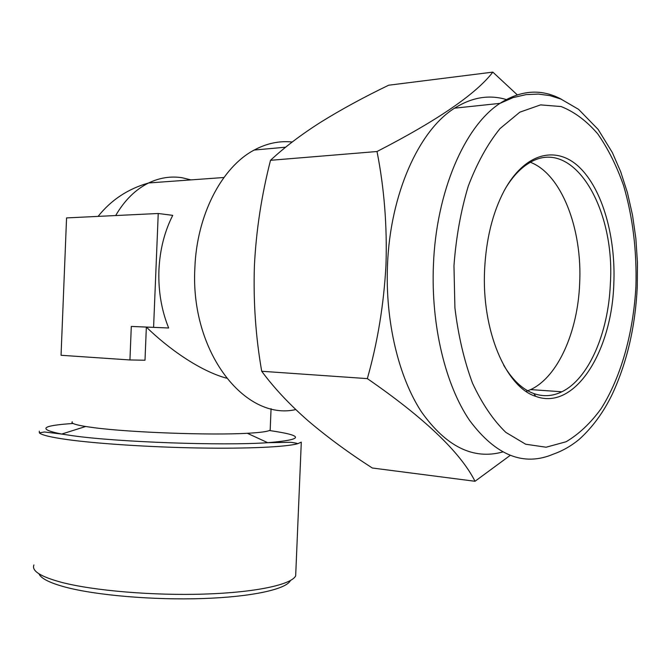 <?xml version="1.0" encoding="UTF-8"?>
<svg xmlns="http://www.w3.org/2000/svg" width="671" height="671" viewBox="0 0 671 671"><rect width="100%" height="100%" fill="white"/><g stroke="black" fill="none" stroke-linecap="round" stroke-linejoin="round"><path stroke-width="1.01" d="M39.279 431.168L39.346 432.862C41.476 435.009 50.686 437.232 66.966 439.539C96.909 443.707 150.564 447.196 199.43 448.002C248.345 448.815 286.475 446.936 297.748 443.69L301.296 442.147L295.668 575.911C291.248 584.684 255.701 592.451 204.278 594.087C152.938 595.747 93.235 590.681 61.229 582.26C40.503 576.624 31.411 570.853 33.936 564.948M295.844 571.667L295.668 575.911M290.417 580.541C286.383 589.172 252.338 596.855 202.994 598.54C153.734 600.235 96.33 595.362 65.431 587.142C49.738 582.906 40.923 578.461 38.977 573.814M270.228 428.819L270.178 430.077C268.308 431.495 260.7 432.56 247.347 433.281C211.113 435.412 130.35 432.51 94.301 427.729L85.645 426.504C75.202 424.785 70.74 423.208 72.267 421.782M158.239 213.495L66.563 217.907L61.053 355.278L129.939 359.958L131.298 326.433L153.592 327.347L158.239 213.495L172.732 215.349C164.47 231.663 159.866 249.914 158.926 270.103C158.205 290.811 161.451 310.111 168.656 327.993L146.353 327.079C168.513 348.735 199.992 370.946 226.454 378.159M131.298 326.433L146.353 327.079L145.003 360.226L129.939 359.958M295.768 409.57C245.175 421.321 190.128 352.074 194.867 268.065C196.695 215.03 221.841 167.029 254.175 150.052C266.672 143.351 279.354 140.667 292.229 142.009M526.123 391.428L530.627 389.599C557.878 376.993 577.773 331.877 579.652 283.674C582.52 229.381 561.711 174.259 530.434 162.29M505.498 188.341C512.208 177.236 519.69 169.042 527.951 163.766C571.977 134.577 615.517 207.104 610.35 283.825C608.421 332.891 588.761 378.855 561.87 391.772C552.686 396.267 543.342 396.871 533.839 393.575C522.499 389.457 512.434 379.971 503.644 365.141M484.63 269.272C486.207 238.817 492.665 212.741 504.022 191.034C524.521 152.778 556.234 145.062 579.35 167.238C602.558 189.44 615.886 236.98 613.814 283.976C611.767 351.906 574.569 411.038 535.752 396.368C505.875 387.159 481.426 330.417 484.63 269.272M502.554 452.019C473.122 459.987 446.064 446.567 421.363 411.742C398.549 376.817 385.154 321.208 387.494 265.179C390.128 194.204 418.855 130.426 454.569 108.174C472.225 97.085 489.763 94.301 507.201 99.828M517.249 94.821L492.833 72.116C476.142 93.915 437.534 120.386 377.018 151.52C384.257 188.274 387.242 226.127 385.976 265.087C383.829 304.525 377.614 342.369 367.339 378.62C424.525 418.108 460.415 452.321 475.018 481.275L510.061 455.483M475.018 481.275L372.313 468.006C348.626 452.799 327.238 437.073 308.157 420.826C289.595 404.571 274.112 388.056 261.707 371.264C255.685 336.783 253.252 301.682 254.401 265.951C256.154 230.665 261.522 195.446 270.514 160.302C284.219 147.477 300.969 134.77 320.755 122.189C341.153 109.524 363.783 97.203 388.66 85.217L492.833 72.116M261.707 371.264L367.339 378.62M270.514 160.302L377.018 151.52M153.592 327.347L168.656 327.993M269.381 430.522C304.726 435.613 304.173 439.673 267.729 442.692C222.604 445.871 117.618 442.164 72.502 435.697L61.707 434.062C37.341 429.146 41.141 425.615 73.105 423.468M190.975 179.887L182.067 177.731C170.761 175.978 159.631 177.714 148.668 182.957C135.5 189.474 124.504 200.335 115.672 215.55M454.569 108.174L499.954 103.368L513.089 97.605L526.106 94.611L538.427 94.074L550.027 95.643L560.99 99.107L578.595 109.356L598.104 129.386L612.313 152.502L620.675 171.709L627.435 192.72L632.51 215.123L635.865 238.524L637.45 262.529L637.274 286.727C635.362 326.626 627.016 362.457 612.254 394.238C603.539 412.279 592.527 427.318 579.216 439.362C571.256 445.913 562.675 450.828 553.474 454.091C523.749 466.79 495.777 455.55 469.549 420.373C445.385 384.86 430.874 325.234 433.432 264.877C436.184 191.721 464.735 126.081 499.954 103.368C521.099 89.872 541.673 88.547 561.694 99.4M453.965 265.775L454.913 307.863C458.234 335.357 464.08 360.436 472.468 383.099C482.063 403.699 493.177 420.121 505.808 432.359L525.661 444.219L546.102 447.222L566.056 441.761C578.838 434.238 590.505 423.233 601.065 408.74C620.994 377.362 633.315 333.135 635.915 286.492C636.913 250.828 632.812 217.219 623.619 185.674C616.649 165.871 608.018 148.593 597.727 133.848C586.605 120.923 574.41 111.822 561.132 106.546L540.583 104.886L519.824 112.174L500.038 128.564C487.674 143.846 477.089 163.028 468.274 186.102C460.809 210.946 456.045 237.5 453.965 265.775M247.347 433.281L267.729 442.692L290.711 442.306C299.04 443.439 296.842 443.598 297.748 443.69M98.092 216.389C111.143 199.966 128.002 188.819 148.668 182.957L223.921 177.505M271.067 408.698L270.178 430.077M285.678 147.192L254.175 150.052M533.839 393.575L535.752 396.368M561.87 391.772L530.627 389.599M85.645 426.504L61.707 434.062L44.412 431.981L39.346 432.862"/></g></svg>
